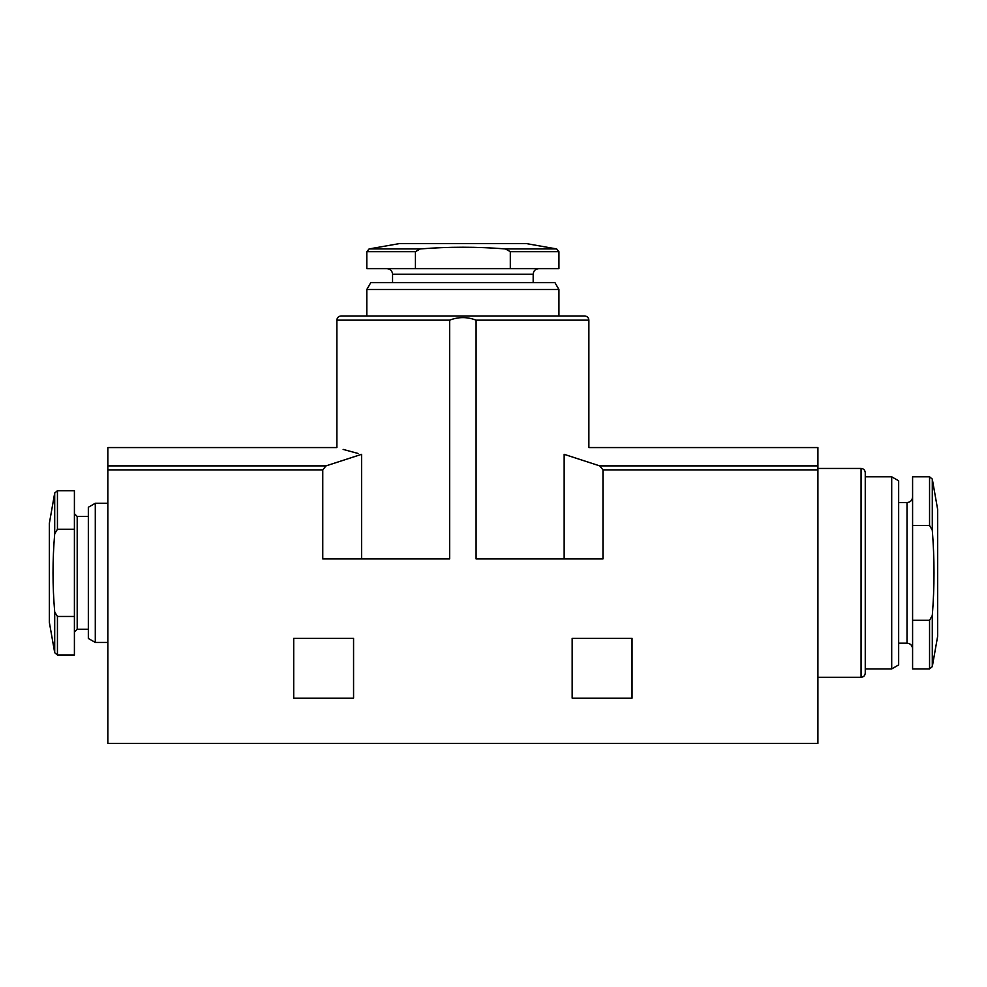<?xml version="1.0" encoding="UTF-8"?>
<svg xmlns="http://www.w3.org/2000/svg" width="987" height="987" viewBox="0 0 987 987"><rect width="100%" height="100%" fill="white"/><g stroke="black" fill="none" stroke-linecap="round" stroke-linejoin="round"><path stroke-width="1.48" d="M932.296 666.632L937.65 636.27L937.65 509.452L932.296 479.09L929.557 476.795L912.593 476.795L912.593 668.927L929.557 668.927L929.557 620.305L932.296 615.456L932.296 666.632L929.557 668.927M912.593 620.305L929.557 620.305M556.643 248.934L526.281 243.579L399.464 243.579L369.101 248.934L366.794 251.673L366.794 268.637L558.938 268.637L558.938 251.673L510.316 251.673L505.455 248.934L556.643 248.934L558.938 251.673M510.316 268.637L510.316 251.673M369.101 248.934L420.277 248.934L415.428 251.673L415.428 268.637M57.443 490.712L54.704 493.019L49.35 523.369L49.35 622.353L54.704 652.703L54.704 611.965C52.459 585.883 52.459 559.814 54.704 533.757L57.443 529.254L74.407 529.254L74.407 490.712L57.443 490.712L57.443 529.254M57.443 616.468L57.443 655.01L74.407 655.01L74.407 616.468L57.443 616.468L54.704 611.965M74.407 616.468L74.407 529.254M632.038 638.305L572.164 638.305L572.164 698.167L632.038 698.167L632.038 638.305M817.915 469.874L817.915 447.555L588.869 447.555L588.869 320.158L476.092 320.158C467.295 316.765 458.486 316.765 449.64 320.158L449.64 558.938L322.761 558.938L322.761 469.874L107.83 469.874L107.83 743.421L817.915 743.421L817.915 469.874L602.971 469.874L599.714 465.876L564.157 454.328C596.925 445.482 596.925 445.482 564.157 454.328L564.157 558.938M476.092 320.158L476.092 558.938L602.971 558.938L602.971 469.874M353.568 638.305L293.707 638.305L293.707 698.167L353.568 698.167L353.568 638.305M361.575 558.938L361.575 454.328C328.819 445.482 328.819 445.482 361.575 454.328L326.031 465.876L322.761 469.874M343.143 449.406L358.059 453.452M366.794 289.524L558.938 289.524L554.916 282.566L370.816 282.566L366.794 289.524L366.794 315.976L584.699 315.976L341.046 315.976C338.479 316.247 337.085 317.641 336.863 320.158L336.863 447.555L107.83 447.555L107.83 469.874M95.295 642.475L88.336 638.453L88.336 507.269L95.295 503.247L95.295 642.475L107.83 642.475M392.555 282.566L392.555 274.213L533.177 274.213C533.486 270.857 535.336 269.007 538.754 268.637M386.99 268.637C390.371 268.97 392.221 270.833 392.555 274.213M420.277 248.934C448.653 246.664 477.054 246.664 505.455 248.934M865.254 472.613L865.254 673.109C864.982 675.676 863.588 677.057 861.071 677.292L861.071 468.443C863.588 468.665 864.982 470.059 865.254 472.613M865.254 476.795L891.705 476.795L891.705 668.927L865.254 668.927L865.254 572.867M891.705 476.795L898.663 480.817L898.663 664.917L891.705 668.927M912.593 525.417L929.557 525.417L932.296 530.278C934.566 558.654 934.566 587.043 932.296 615.456M366.794 251.673L415.428 251.673M54.704 493.019L54.704 533.757M449.64 320.158L336.863 320.158M326.031 465.876L107.83 465.876M817.915 465.876L599.714 465.876M74.407 513.684L77.196 516.472L77.196 629.25L74.407 632.038M898.663 502.556L907.016 502.556L907.016 643.179C910.372 643.475 912.222 645.325 912.593 648.743M929.557 476.795L929.557 525.417M932.296 479.09L932.296 530.278M57.443 655.01L54.704 652.703M588.869 320.158C588.647 317.641 587.253 316.247 584.699 315.976M95.295 503.247L107.83 503.247M77.196 629.25L88.336 629.25M77.196 516.472L88.336 516.472M558.938 315.976L558.938 289.524M533.177 282.566L533.177 274.213M817.915 677.292L861.071 677.292M817.915 468.443L861.071 468.443M898.663 643.179L907.016 643.179M907.016 502.556C910.372 502.247 912.222 500.397 912.593 496.979"/></g></svg>
